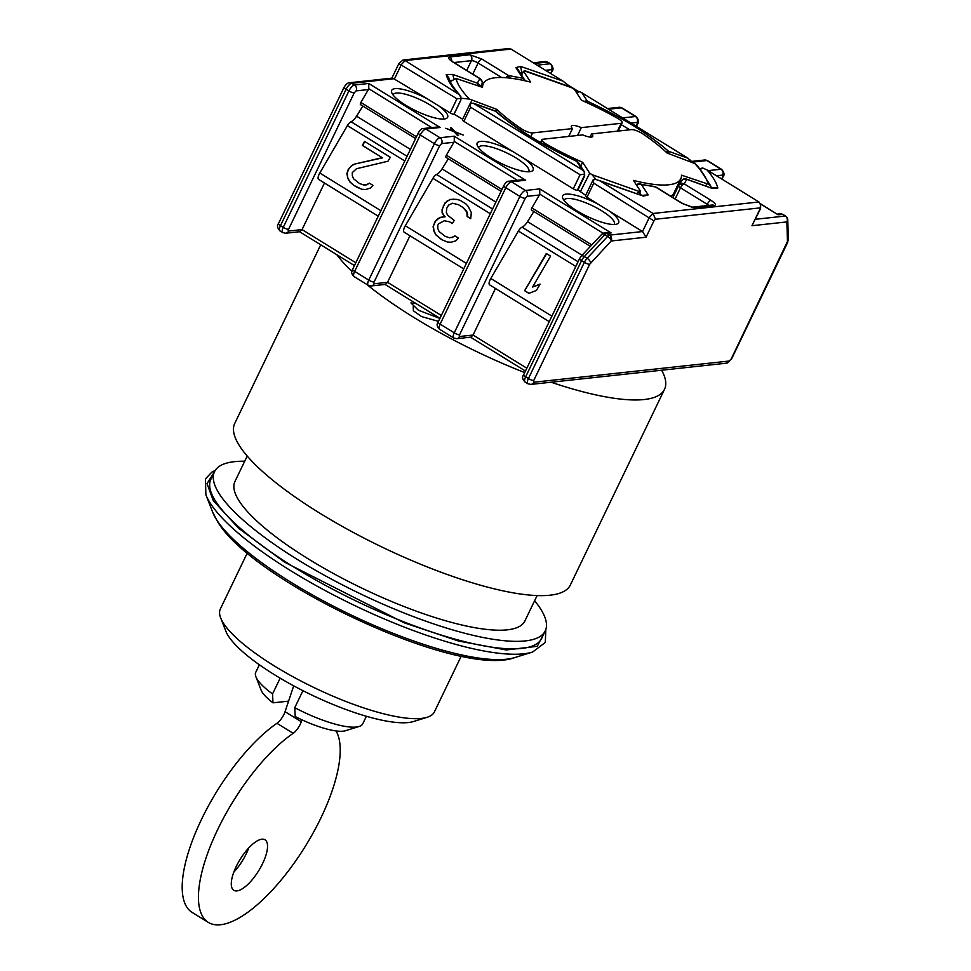 <?xml version="1.0" encoding="UTF-8"?>
<svg xmlns="http://www.w3.org/2000/svg" width="971" height="971" viewBox="0 0 971 971"><rect width="100%" height="100%" fill="white"/><g stroke="black" fill="none" stroke-linecap="round" stroke-linejoin="round"><path stroke-width="1.46" d="M262.583 863.62A29.688 10.887 121.7 0 0 264.998 839.781A29.688 10.887 121.7 0 0 236.232 866.484A29.688 10.887 121.7 0 0 233.829 890.322A29.688 10.887 121.7 0 0 262.583 863.62M233.805 872.189A29.688 10.887 121.7 0 0 246.343 853.606A29.688 10.887 121.7 0 0 248.77 847.901M301.932 719.814L301.301 721.708A10.802 3.957 -58.3 0 1 300.197 724.39A10.802 3.957 -58.3 0 1 293.193 733.311L276.941 723.298A116.059 42.542 121.7 0 0 201.58 819.233A116.059 42.542 121.7 0 0 192.161 912.437L208.413 922.45A116.059 42.542 121.7 0 0 320.843 818.068A116.059 42.542 121.7 0 0 336.027 730.92M293.193 733.311A116.059 42.542 121.7 0 0 217.82 829.258A116.059 42.542 121.7 0 0 208.413 922.45M276.941 723.298A10.802 3.957 121.7 0 0 283.957 714.365A10.802 3.957 121.7 0 0 285.061 711.682L301.301 721.708M293.691 685.829L285.061 711.682M214.494 471.712L207.029 483.619L213.317 500.708L238.781 528.382L284.6 562.173L404.142 622.799L458.446 640.994L506.207 649.951L537.254 646.322L545.265 630.895A183.543 46.778 25.7 0 0 534.608 600.746M214.506 471.688L210.889 479.213A183.543 46.778 25.7 0 0 324.423 584.797A183.543 46.778 25.7 0 0 521.621 648.446A183.543 46.778 25.7 0 0 541.648 638.408L545.277 630.883A183.543 46.778 25.7 0 1 525.238 640.921A183.543 46.778 25.7 0 1 328.04 577.272A183.543 46.778 25.7 0 1 214.506 471.688A183.543 46.778 25.7 0 1 234.533 461.65A183.543 46.778 25.7 0 1 244.704 461.225M247.204 456.042L234.933 481.519A160.87 41 25.7 0 0 334.449 574.067A160.87 41 25.7 0 0 507.287 629.839A160.87 41 25.7 0 0 524.838 621.052L537.109 595.563M247.229 553.094L220.368 608.902A118.765 30.271 25.7 0 0 220.684 617.92A118.765 30.271 25.7 0 0 307.746 684.494A118.765 30.271 25.7 0 0 421.426 718.406A118.765 30.271 25.7 0 0 427.143 717.278A118.765 30.271 25.7 0 0 434.389 711.913L461.249 656.093M220.684 617.92L225.855 631.186A107.963 27.516 25.7 0 0 305.003 691.716A107.963 27.516 25.7 0 0 408.354 722.533A107.963 27.516 25.7 0 0 413.549 721.514L427.143 717.278M366.383 716.27L362.766 723.783A59.377 15.135 -154.3 0 1 359.149 726.466A59.377 15.135 -154.3 0 1 356.296 727.036A59.377 15.135 -154.3 0 1 294.771 707.665L295.208 716.537A48.586 12.38 25.7 0 0 345.555 730.702L359.149 726.466M280.146 678.171L272.548 693.962A59.377 15.135 -154.3 0 1 255.919 676.787A59.377 15.135 -154.3 0 1 255.761 672.284L259.378 664.771M288.581 701.135L272.985 702.834L272.548 693.962M255.919 676.787L261.09 690.053A48.586 12.38 25.7 0 0 272.985 702.834M302.952 690.672L294.771 707.665M787.542 218.657A4.321 3.508 178.3 0 1 787.76 219.689A4.321 3.508 178.3 0 1 786.874 221.922A4.321 3.86 -96.2 0 0 785.26 216.048L782.48 214.336A4.321 3.86 -96.2 0 0 780.211 213.802A4.321 3.86 -96.2 0 0 780.174 213.814L782.942 214.421A4.321 1.578 121.7 0 0 782.48 214.336L778.123 214.809L760.378 203.667M611.196 237.033A4.321 1.359 -37.1 0 1 610.116 238.599A4.321 1.954 43.2 0 0 607.676 236.378A4.321 1.578 -58.3 0 1 609.557 235.128A4.321 3.86 83.8 0 1 611.172 240.99L589.676 264.27L533.759 380.462L533.819 382.234A4.321 3.86 83.8 0 1 530.858 384.419L726.357 363.203A4.321 3.86 -96.2 0 0 729.306 361.018L731.175 359.027L787.457 241.536A4.321 3.508 -1.7 0 0 788.355 239.303L787.76 219.689L786.716 216.994A4.321 3.993 139.2 0 1 786.874 221.922L751.967 225.709L760.572 208.571L760.645 205.027L758.958 201.968L653.058 213.462L599.41 180.594L643.457 196.106L601.183 181.468M603.222 233.283A4.321 3.86 83.8 0 1 604.508 232.882L601.826 234.217A4.321 1.954 43.2 0 1 604.897 234.654A4.321 1.578 121.7 0 1 605.904 233.78A4.321 3.144 -123.5 0 0 602.578 233.574A4.321 3.144 -123.5 0 0 602.081 234.023M480.172 86.504A111.204 28.341 -154.3 0 1 481.847 84.404A4.321 4.151 -131.9 0 0 479.844 78.675L453.093 62.168C448.711 59.28 447.582 57.544 449.707 56.961L469.83 54.777L481.834 59.049L508.598 75.556A4.321 3.265 98 0 1 510.006 78.105M482.199 83.312A4.321 3.508 178.3 0 0 482.344 82.304L481.847 84.404A4.321 1.105 25.7 0 0 481.919 84.307A4.321 1.105 25.7 0 0 481.956 84.174M523.794 80.496A4.321 2.767 -77 0 0 522.786 78.238A4.321 3.848 -33 0 1 524.595 79.646L524.595 79.646A4.321 3.848 -33 0 1 524.595 79.658M505.952 77.716A4.321 1.578 -58.3 0 1 508.598 75.556L522.786 78.238L515.88 67.606L517.919 69.354L525.117 80.799M665.827 151.828A4.321 3.131 -48.2 0 1 668.57 151.294A4.321 1.614 109.6 0 1 668.764 153.673M700.297 168.833L702.482 167.898L707.082 169.974C713.005 176.856 716.586 182.876 717.824 188.034L711.245 188.071L686.412 179.052A4.321 1.614 109.6 0 1 686.764 179.356A4.321 4.163 -169.9 0 0 681.047 181.322A4.321 1.105 -154.3 0 1 681.072 181.249A4.321 1.105 -154.3 0 1 681.12 181.176M639.865 183.81A4.321 2.767 103 0 1 640.447 183.847A4.321 2.767 103 0 1 641.285 184.296A4.321 3.848 147 0 0 636.685 185.376M495.902 111.349A4.321 0.935 119.1 0 0 495.793 111.216A4.321 0.935 119.1 0 0 495.501 111.228A4.321 3.131 -48.2 0 1 496.569 111.774C516.135 128.876 542.838 145.322 576.653 161.113L578.473 162.691A4.321 3.848 147 0 0 576.665 161.271L582.151 169.731L473.205 103.181L470.085 103.763L470.644 107.235L463.847 121.351L524.146 158.528A31.036 7.914 -154.3 0 1 531.222 171.418A31.036 7.914 -154.3 0 1 529.729 171.709A31.036 7.914 -154.3 0 1 500.029 162.849A31.036 7.914 -154.3 0 1 477.271 145.444A31.036 7.914 -154.3 0 1 480.572 141.39A31.036 7.914 -154.3 0 1 512.991 151.658M584.141 101.433A4.321 3.848 -33 0 1 587.406 101.251L586.909 102.695M655.085 186.723A4.321 1.056 111.9 0 1 655.279 186.735L655.935 187.063A4.321 1.578 121.7 0 0 655.474 186.978A4.321 3.265 -82 0 0 654.26 186.468L637.838 184.065A4.321 4.066 67.7 0 1 641.285 184.296L648.179 194.916L643.457 196.106M672.867 197.501L678.523 185.74A4.321 1.105 25.7 0 1 678.595 185.655A4.321 4.151 48.1 0 1 679.227 184.708A4.321 1.954 -136.8 0 1 679.263 184.66L678.523 185.74A4.321 1.105 25.7 0 0 680.501 187.828L707.252 204.323A5.401 1.372 -154.3 0 1 708.757 205.403M614.121 224.507A27.795 7.088 25.7 0 0 614.352 224.155A27.795 7.088 25.7 0 0 597.153 208.158A27.795 7.088 25.7 0 0 567.282 198.521A27.795 7.088 25.7 0 0 564.248 200.038A27.795 7.088 25.7 0 0 564.115 200.427M443.128 119.057A27.795 7.088 25.7 0 0 443.346 118.705A27.795 7.088 25.7 0 0 426.148 102.708A27.795 7.088 25.7 0 0 396.277 93.07A27.795 7.088 25.7 0 0 393.243 94.588A27.795 7.088 25.7 0 0 393.109 94.976M528.625 171.782A27.795 7.088 25.7 0 0 528.843 171.43A27.795 7.088 25.7 0 0 511.644 155.433A27.795 7.088 25.7 0 0 481.774 145.796A27.795 7.088 25.7 0 0 478.739 147.313A27.795 7.088 25.7 0 0 478.606 147.701M279.939 230.855A6.481 2.379 -58.3 0 1 280.473 225.66A4.321 1.105 -154.3 0 1 278.495 223.573C276.796 225.442 277.281 227.869 279.939 230.855L282.719 232.567A6.481 2.379 -58.3 0 1 283.253 227.372L348.892 90.971A6.481 2.379 -58.3 0 1 354.488 85.011L368.737 83.47L440.13 127.492L425.881 129.034L439.984 137.736L454.234 136.183L525.627 180.218L511.377 181.759L525.493 190.462A4.321 3.86 83.8 0 1 527.095 196.336L539.39 195.001L531.865 207.928A2.16 0.789 121.7 0 0 531.659 208.316A2.16 0.789 121.7 0 0 531.477 210.052A2.16 0.789 121.7 0 0 531.707 210.1M440.13 127.492L436.756 127.08L423.599 128.5A4.321 3.86 83.8 0 1 425.881 129.034A6.481 2.379 121.7 0 0 420.285 134.993L434.401 143.696A6.481 2.379 -58.3 0 1 439.984 137.736A4.321 3.86 83.8 0 1 441.599 143.611L453.894 142.276L446.369 155.202A2.16 0.789 121.7 0 0 446.15 155.591A2.16 0.789 121.7 0 0 445.98 157.326A2.16 0.789 121.7 0 0 446.211 157.375M288.642 231.049A4.321 3.86 83.8 0 1 285.68 233.234L299.918 231.681L302.054 229.593L288.642 231.049A2.16 0.789 -58.3 0 1 288.581 229.265L354.233 92.864L356.09 90.886L368.385 89.55L360.86 102.477A2.16 0.789 121.7 0 0 360.654 102.865A2.16 0.789 121.7 0 0 360.484 104.601A2.16 0.789 121.7 0 0 360.702 104.65M492.564 209.008L436.562 174.464A5.401 1.978 121.7 0 0 432.908 178.324L405.308 225.745A6.518 2.391 121.7 0 0 404.676 226.935A6.518 2.391 121.7 0 0 404.142 232.166L463.737 268.906M578.073 261.733L522.058 227.19A5.401 1.978 121.7 0 0 518.405 231.049L490.804 278.471A6.518 2.391 121.7 0 0 490.173 279.648A6.518 2.391 121.7 0 0 489.651 284.891L549.234 321.632M454.076 114.008A3.241 0.825 25.7 0 1 454.076 114.214A3.241 0.825 25.7 0 1 453.906 114.347A3.241 0.825 25.7 0 1 450.168 112.915L456.953 98.799L461.104 98.399L459.647 94.855L405.113 60.566L402.977 60.02L508.586 48.55L511.001 49.06L562.877 81.054L567.525 84.683L567.125 85.618M450.168 112.915L438.649 105.803A31.036 7.914 -154.3 0 1 445.725 118.693A31.036 7.914 -154.3 0 1 444.233 118.984A31.036 7.914 -154.3 0 1 414.52 110.124A31.036 7.914 -154.3 0 1 391.762 92.718A31.036 7.914 -154.3 0 1 395.063 88.664A31.036 7.914 -154.3 0 1 427.495 98.933L392.66 78.068L349.426 82.766C347.946 82.644 346.186 84.113 344.135 87.172A4.321 1.105 -154.3 0 0 346.113 89.259A6.481 2.379 -58.3 0 1 351.708 83.3A4.321 3.86 -96.2 0 0 349.426 82.766M456.953 98.799L399.13 63.77M391.847 78.166L398.947 63.418L402.977 60.02M575.645 91.298A31.036 7.914 -154.3 0 1 577.077 92.391M454.185 131.789L445.689 128.281L453.323 130.964L450.447 127.759L451.284 127.674L455.023 131.704L463.252 135.054L455.617 132.372L458.506 135.576L457.657 135.661L454.185 131.789M524.146 158.528L573.291 188.835A3.241 0.825 25.7 0 0 577.296 190.267L584.421 175.448L584.226 171.636L582.151 169.731M470.085 103.763L462.366 119.785A3.241 0.825 25.7 0 0 463.847 121.351M454.173 113.995A145.747 37.153 -154.3 0 0 454.707 114.566L462.657 119.19M525.627 180.218L522.264 179.805L509.107 181.225A4.321 3.86 83.8 0 1 511.377 181.759A6.481 2.379 121.7 0 0 505.794 187.719L519.898 196.421A6.481 2.379 -58.3 0 1 525.493 190.462L539.742 188.908L611.135 232.943L604.508 232.882A4.321 3.86 83.8 0 1 606.778 233.416L609.557 235.128L642.547 231.547L609.642 211.253A31.036 7.914 -154.3 0 1 616.731 224.143A31.036 7.914 -154.3 0 1 615.238 224.435A31.036 7.914 -154.3 0 1 585.525 215.574A31.036 7.914 -154.3 0 1 562.767 198.169A31.036 7.914 -154.3 0 1 566.069 194.115A31.036 7.914 -154.3 0 1 598.488 204.383L609.642 211.253M585.647 195.584A3.241 0.825 25.7 0 0 585.489 195.717A3.241 0.825 25.7 0 0 586.97 197.271L598.488 204.383M585.683 195.317A145.747 37.153 -154.3 0 1 585.586 195.268L577.951 189.915M577.527 190.243A3.241 0.825 25.7 0 0 577.879 190.061L584.663 175.945A3.241 0.825 -154.3 0 1 584.311 176.127L577.296 190.267M708.15 170.629L720.992 169.233L706.876 160.543L692.626 162.084L691.498 161.198M385.426 284.406L387.55 282.318L374.138 283.775A4.321 3.86 83.8 0 1 371.189 285.959L385.426 284.406M470.923 337.131L473.059 335.044L459.635 336.5A4.321 3.86 83.8 0 1 456.686 338.685L470.923 337.131M455.302 133.039L455.617 132.372M454.695 132.372L455.023 131.704M450.957 128.342L451.284 127.674M573.291 188.835L580.075 174.731L470.644 107.235M610.116 238.599A4.321 1.954 43.2 0 1 611.172 240.99L646.067 237.203L642.547 231.547L649.332 217.431L653.058 213.462L655.461 219.252L653.92 220.89L593.767 183.167L593.135 179.817L585.489 195.717M539.742 188.908L539.779 194.164L603.161 233.246M539.39 195.001L539.779 194.164M454.234 136.183L454.27 141.438L517.349 180.339M453.894 142.276L454.27 141.438M368.737 83.47L368.774 88.713L431.84 127.614M368.385 89.55L368.774 88.713M427.495 98.933L438.649 105.803M477.501 85.545A4.321 1.614 -70.4 0 0 477.295 83.166L479.844 78.675A4.321 1.578 -58.3 0 1 480.293 78.76L450.981 60.736M456.989 92.548C451.066 85.679 447.485 79.658 446.247 74.5L452.826 74.451L453.906 78.942M446.247 74.5L448.711 77.571C449.779 82.013 453.421 87.778 459.647 94.855M453.906 114.347L460.703 100.231A3.241 0.825 25.7 0 0 460.861 100.098L460.8 96.275M515.88 67.606L520.614 66.429L521.803 72.412A145.747 37.153 -154.3 0 1 522.811 72.704M707.082 169.974L758.958 201.968M577.891 92.063L579.481 91.638L581.92 92.791L688.051 158.237L692.177 162.533M324.46 183.034L302.054 229.593L355.823 262.753M407.067 156.282L351.065 121.739A5.401 1.978 121.7 0 0 347.4 125.599L319.799 173.02A6.518 2.391 121.7 0 0 318.646 179.441L378.241 216.181M351.065 121.739A8.642 3.168 121.7 0 0 356.551 116.168L362.838 106.057M409.968 235.747L387.55 282.318L441.332 315.478M436.562 174.464A8.642 3.168 121.7 0 0 442.048 168.893L448.347 158.783M495.465 288.472L473.059 335.044L526.828 368.203M522.058 227.19A8.642 3.168 121.7 0 0 527.556 221.619L533.844 211.508M580.075 174.731L584.36 174.234M593.135 179.817L595.745 179.489L599.41 180.594M460.703 100.231L461.104 98.399M520.99 74.099L521.803 72.412L520.165 72.825M751.967 225.709L759.82 209.396L760.645 205.027M759.82 209.396L760.572 208.571M702.482 167.898L700.698 169.294M690.502 160.106L690.15 161.295M576.835 93.131L579.481 91.638M641.722 195.389L648.179 194.916M584.226 171.636L578.473 162.691M476.021 104.285L495.501 111.228A4.321 1.614 -70.4 0 0 495.137 110.925L474.418 103.545M438.491 321.377L421.584 316.582L413.367 310.781M416.656 303.947L428.527 311.266M353.541 178.761L359.501 183.507L363.518 184.915L366.577 184.648L369.393 183.143L372.949 185.34L370.388 188.071L365.703 189.491L361.928 189.309L353.626 185.279L349.815 181.844L347.885 178.506L346.878 173.578L348.019 169.961L351.49 165.653L354.306 164.148L382.258 157.703L362.317 145.395L364.623 141.438L390.269 157.253L387.963 161.222L356.478 168.723L352.291 172.607L352.327 175.86L353.541 178.761M449.524 221.801L444.33 220.745L438.71 223.743L437.787 225.333L437.836 228.586L439.05 231.486L444.997 236.232L449.027 237.64L452.085 237.373L454.889 235.868L458.458 238.065L455.897 240.796L451.199 242.216L447.425 242.034L441.975 239.752L436.028 235.006L434.098 231.668L433.09 226.741L435.154 221.546L437.703 218.815L440.518 217.322L444.754 216.691L442.108 212.916L442.072 209.663L445.046 202.878L449.949 199.443L456.783 199.346L460.096 200.317L465.801 203.825L468.18 206.374L471.323 212.625L470.692 218.693L467.136 216.497L466.845 212.018L462.779 207.357L458.506 204.711L452.595 203.23L448.614 205.075L446.769 208.243L446.344 212.297L447.558 215.198L454.222 220.381L452.377 223.548L449.524 221.801L452.413 223.488M528.904 293.363L524.631 290.717L546.309 253.48L550.581 256.113L532.594 287.015L540.094 284.115L536.405 290.45L528.904 293.363M679.299 184.636A4.321 4.151 48.1 0 1 684.227 183.859L710.978 200.354C715.36 203.255 716.489 204.99 714.365 205.573L694.241 207.758L682.237 203.473L655.474 186.978L641.285 184.296M717.824 188.034L710.165 187.512M576.276 161.587L576.665 161.271C542.558 145.359 515.516 128.682 495.501 111.228M416.134 303.62L410.915 302.916L418.355 310.198L439.912 318.427M359.501 183.507L363.518 184.915M364.95 141.645L362.317 145.395M362.693 145.541L382.258 157.703M382.635 157.848L354.306 164.148M354.682 164.293L351.49 165.653M351.866 165.798L348.941 168.384M349.305 168.529L348.019 169.961M348.383 170.107L346.878 173.578M347.254 173.724L347.885 178.506M348.261 178.652L349.815 181.844M350.191 181.99L353.626 185.279M354.002 185.412L356.478 187.027M356.855 187.172L361.965 189.321M369.684 183.337L366.577 184.648M366.953 184.793L363.894 185.06M462.779 207.357L458.506 204.711M463.155 207.491L465.874 210.343M466.25 210.489L466.845 212.018M467.221 212.151L467.342 214.47M467.719 214.615L467.136 216.497M467.512 216.642L470.717 218.621M460.205 200.378L456.783 199.346M457.159 199.492L453.008 199.176M453.384 199.322L449.949 199.443M450.326 199.589L447.146 200.936M447.522 201.082L445.046 202.878M445.422 203.024L443.201 206.046M443.577 206.192L442.072 209.663M442.448 209.797L442.108 212.916M442.485 213.062L444.754 216.691M445.131 216.836L440.518 217.322M440.895 217.455L437.703 218.815M438.079 218.961L435.154 221.546M435.53 221.691L434.231 223.136M434.607 223.269L433.09 226.741M433.467 226.886L434.098 231.668M434.474 231.814L436.028 235.006M436.404 235.152L440.555 238.878M440.931 239.024L441.975 239.752M442.351 239.898L447.461 242.046M455.193 236.062L452.085 237.373M452.462 237.519L449.027 237.64M449.391 237.786L444.997 236.232M546.649 253.686L524.631 290.717M525.008 290.863L528.989 293.327M539.876 284.479L532.594 287.015M496.873 109.407L469.357 99.042C461.783 91.068 457.329 84.21 455.982 78.445L482.551 87.341A109.577 27.928 -154.3 0 1 483.291 83.737A109.577 27.928 -154.3 0 1 530.615 82.134L523.551 71.235L525.566 70.98L570.353 86.941L574.371 89.344L581.435 100.231A109.577 27.928 -154.3 0 1 617.131 118.025A8.642 2.197 -154.3 0 1 622.144 122.819A8.642 2.197 -154.3 0 1 621.197 123.293L581.326 127.626A11.87 3.022 25.7 0 0 571.336 126.109A11.87 3.022 25.7 0 0 572.489 128.585L532.606 132.906A8.642 2.197 -154.3 0 1 520.954 128.475A109.577 27.928 -154.3 0 1 496.873 109.407L495.975 111.325M471.785 100.474L470.316 103.618M568.703 136.426L572.489 128.585M581.326 127.626L577.539 135.467M523.551 71.235L521.633 75.07M455.982 78.445L450.653 81.394M461.334 98.277L469.357 99.042M639.391 191.542L591.934 174.634L589.7 173.19L582.636 162.291A109.577 27.928 -154.3 0 1 546.94 144.497A8.642 2.197 -154.3 0 1 541.927 139.703A8.642 2.197 -154.3 0 1 542.862 139.241L582.746 134.908A11.87 3.022 25.7 0 0 591.436 137.069A11.87 3.022 25.7 0 0 592.735 136.413A11.87 3.022 25.7 0 0 591.582 133.949L631.466 129.616A8.642 2.197 -154.3 0 1 643.118 134.059A109.577 27.928 -154.3 0 1 667.198 153.115L694.714 163.48C702.276 171.454 706.73 178.324 708.077 184.077L681.521 175.181A109.577 27.928 -154.3 0 1 680.78 178.785A109.577 27.928 -154.3 0 1 668.813 184.781A109.577 27.928 -154.3 0 1 633.456 180.4L640.52 191.287L636.151 193.727M670.852 196.263A109.577 27.928 25.7 0 0 673.983 192.901L680.78 178.785M590.089 137.057L591.582 133.949M580.707 166.126L582.636 162.291M580.318 191.821L589.7 173.19M591.934 174.634L596.073 179.562M640.52 191.287L638.991 194.588M705.735 185.934L706.597 184.114M675.537 189.661L676.471 190M708.077 184.077L710.541 185.607L710.638 186.99M710.541 185.607L697.591 165.774L694.714 163.48M661.639 370.218A186.238 47.47 -154.3 0 1 664.504 389.347A186.238 47.47 -154.3 0 1 644.186 399.53A186.238 47.47 -154.3 0 1 551.115 382.222M524.716 372.573A186.238 47.47 -154.3 0 1 366.528 284.248M351.963 271.455A186.238 47.47 -154.3 0 1 336.816 254.705M664.504 389.347L570.341 585.015A186.238 47.47 -154.3 0 1 550.023 595.199A186.238 47.47 -154.3 0 1 349.912 530.615A186.238 47.47 -154.3 0 1 234.715 423.49L320.721 244.777M212.637 512.13A173.833 44.314 25.7 0 0 216.849 520.14A173.833 44.314 25.7 0 0 350.118 614.497A173.833 44.314 25.7 0 0 506.474 659.212A173.833 44.314 25.7 0 0 514.836 657.561C459.101 678.693 253.71 582.187 217.82 522.046L212.637 512.13L205.876 494.785A187.949 47.907 25.7 0 0 210.44 503.439A187.949 47.907 25.7 0 0 354.524 605.467A187.949 47.907 25.7 0 0 523.575 653.811A187.949 47.907 25.7 0 0 532.618 652.027L545.289 642.474L545.836 629.511M785.855 216.254A4.321 3.993 139.2 0 1 786.716 216.994L785.721 216.132A4.321 1.578 -58.3 0 1 785.855 216.254M452.826 74.451L477.295 83.166A4.321 4.163 10.1 0 1 479.747 86.346M524.838 80.739A4.321 4.066 -112.3 0 0 522.786 78.238M508.355 77.923A4.321 1.056 -68.1 0 0 508.598 75.556M666.992 152.92A4.321 0.935 -60.9 0 1 668.57 151.294L688.051 158.237M683.475 179.186L681.072 181.249L679.566 184.381L681.047 181.322A111.204 28.341 -154.3 0 1 680.428 183.252L679.263 184.66A4.321 1.954 -136.8 0 1 682.346 185.109A4.321 1.578 121.7 0 0 680.501 187.828L675.161 198.921M636.454 185.024A4.321 4.066 67.7 0 1 637.838 184.065L636.43 184.988M585.44 102.028A4.321 2.185 -55.4 0 1 587.406 101.251C621.501 117.163 648.555 133.852 668.57 151.294M654.26 186.468L655.279 186.735A4.321 1.056 111.9 0 1 655.474 186.978M531.865 207.928L591.8 244.886M446.369 155.202L501.958 189.491M360.86 102.477L416.462 136.765M405.308 225.745L466.383 263.408M490.804 278.471L551.88 316.133M537.145 65.178L549.987 63.783L547.207 62.071A4.321 3.86 -96.2 0 0 544.925 61.549L547.887 62.205A6.481 2.379 -58.3 0 0 547.207 62.071L534.366 63.467M288.581 229.265A4.321 1.105 -154.3 0 1 283.253 227.372L280.473 225.66L346.113 89.259L348.892 90.971A4.321 1.105 -154.3 0 0 354.233 92.864M356.09 90.886A4.321 3.86 -96.2 0 0 354.488 85.011L351.708 83.3L394.59 78.639L401.387 64.535L405.113 60.566L511.001 49.06M755.414 219.288L785.26 216.048A4.321 1.578 -58.3 0 1 785.721 216.132L782.942 214.421M778.123 214.809L760.463 203.922M692.626 162.084L691.716 161.526M622.642 117.904L635.483 116.508L621.379 107.817L608.538 109.213M578.303 91.59L568.156 85.339M545.484 70.325L551.589 69.657A4.321 3.86 -96.2 0 0 549.987 63.783A6.481 2.379 -58.3 0 1 550.666 63.916L547.887 62.205M611.135 232.943L606.778 233.416A4.321 1.578 121.7 0 0 605.904 233.78M520.614 66.429L562.877 81.054M630.98 123.05L637.097 122.382A4.321 3.86 -96.2 0 0 635.483 116.508A6.481 2.379 -58.3 0 1 636.163 116.641L622.059 107.939A6.481 2.379 121.7 0 0 621.379 107.817A4.321 3.86 -96.2 0 0 619.097 107.283L607.458 108.546M716.477 175.775L722.594 175.108A4.321 3.86 -96.2 0 0 720.992 169.233A6.481 2.379 -58.3 0 1 721.671 169.367L707.568 160.664A6.481 2.379 121.7 0 0 706.876 160.543A4.321 3.86 -96.2 0 0 704.606 160.009L691.825 161.392M551.589 69.657L551.649 71.441A4.321 1.105 25.7 0 0 552.111 71.199C553.725 69.487 553.239 67.06 550.666 63.916M551.649 71.441L550.642 73.517M729.306 361.018L533.819 382.234M439.729 145.589A4.321 1.105 25.7 0 1 434.401 143.696L368.749 280.097A6.481 2.379 -58.3 0 0 368.227 285.292L354.112 276.589A6.481 2.379 121.7 0 1 354.646 271.394L368.749 280.097A4.321 1.105 25.7 0 0 374.09 281.991L439.729 145.589L441.599 143.611M525.238 198.315A4.321 1.105 25.7 0 1 519.898 196.421L454.246 332.822A6.481 2.379 -58.3 0 0 453.724 338.017L439.62 329.315A6.481 2.379 121.7 0 1 440.142 324.12L454.246 332.822A4.321 1.105 25.7 0 0 459.586 334.716L525.238 198.315L527.095 196.336M530.858 384.419L527.896 383.763A6.481 2.379 -58.3 0 1 528.418 378.556L525.651 376.845A6.481 2.379 121.7 0 0 525.117 382.04C522.374 379.321 521.888 376.894 523.672 374.757A4.321 1.105 -154.3 0 0 525.651 376.845L581.568 260.653A4.321 1.105 -154.3 0 1 579.59 258.577L523.672 374.757M593.767 183.167L586.97 197.271M590.599 262.91A4.321 1.954 -136.8 0 0 587.103 258.286L607.676 236.378L604.897 234.654L584.324 256.575A4.321 1.954 -136.8 0 0 581.253 256.126L579.59 258.577M454.003 62.545L471.433 60.651A4.321 3.86 -96.2 0 0 469.83 54.777M449.707 56.961A4.321 3.86 83.8 0 1 451.758 61.039M451.685 80.35L449.67 80.362M481.834 59.049A4.321 1.578 121.7 0 0 478.108 63.018L501.582 77.498M466.748 70.398L471.433 60.651A5.401 1.372 -154.3 0 1 478.108 63.018L472.768 74.112M636.163 116.641C638.736 119.785 639.221 122.212 637.619 123.924A4.321 1.105 -154.3 0 1 637.146 124.167L636.151 126.23M637.097 122.382L637.146 124.167M721.671 169.367C724.245 172.51 724.73 174.938 723.116 176.649A4.321 1.105 -154.3 0 1 722.642 176.892L721.647 178.955M722.594 175.108L722.642 176.892M759.771 207.928L655.461 219.252M653.92 220.89L646.067 237.203M787.457 241.536L786.874 221.922M639.755 192.95L641.248 195.256M726.357 363.203L731.649 358.797A4.321 1.105 -154.3 0 1 731.175 359.027M533.759 380.462A4.321 1.105 -154.3 0 1 528.418 378.556L584.348 262.364L581.568 260.653A6.481 2.379 -58.3 0 1 584.324 256.575L587.103 258.286A6.481 2.379 121.7 0 0 584.348 262.364A4.321 1.105 -154.3 0 0 589.676 264.27M423.599 128.5C421.815 128.318 420.055 129.786 418.319 132.906A4.321 1.105 25.7 0 0 420.285 134.993L354.646 271.394A4.321 1.105 -154.3 0 1 352.667 269.307C350.895 271.455 351.368 273.883 354.112 276.589M374.138 283.775A2.16 0.789 -58.3 0 1 374.09 281.991M509.107 181.225C507.311 181.043 505.551 182.512 503.815 185.631A4.321 1.105 25.7 0 0 505.794 187.719L440.142 324.12A4.321 1.105 -154.3 0 1 438.164 322.032C436.392 324.18 436.877 326.608 439.62 329.315M459.635 336.5A2.16 0.789 -58.3 0 1 459.586 334.716M454.076 114.214L460.861 100.098A3.241 0.825 25.7 0 0 460.861 99.867M787.093 242.835A4.321 1.105 25.7 0 0 787.566 242.604L788.355 239.303M711.245 188.071L686.764 179.356L684.227 183.859A4.321 1.578 121.7 0 0 682.346 185.109M581.92 92.791L587.406 101.251M404.798 160.992L347.4 125.599M319.799 173.02L380.887 210.695M490.306 213.717L432.908 178.324M575.803 266.442L518.405 231.049M584.421 175.448L584.311 176.127M682.237 203.473A4.321 1.578 -58.3 0 1 682.686 203.558L655.935 187.063M694.241 207.758A4.321 3.86 -96.2 0 0 691.983 207.224L682.686 203.558M714.365 205.573A4.321 3.86 -96.2 0 0 712.083 205.039L691.983 207.224M710.978 200.354A4.321 1.578 121.7 0 0 707.252 204.323L706.621 205.634M710.614 185.862A145.747 37.153 -154.3 0 1 711.282 187.512M621.246 124.689A111.204 28.341 -154.3 0 1 629.791 129.798M678.498 185.862L672.891 197.514M356.551 116.168L410.393 149.376M442.048 168.893L495.89 202.102M527.556 221.619L582.078 255.252M524.68 70.992L572.137 87.888M520.274 129.871L520.954 128.475M530.797 136.656L532.606 132.906M617.422 131.146L621.197 123.293M546.333 145.759L546.94 144.497M215.234 470.401L211.86 472.112L205.439 478.909L205.876 494.785M514.836 657.561L532.618 652.027M495.137 110.925L496.569 111.774M533.285 62.812L544.925 61.549M278.495 223.573L344.135 87.172M567.732 84.878L578.51 91.529M780.211 213.802L777.322 214.118M552.111 71.199L550.921 73.687M354.464 265.593L299.541 231.729M439.96 318.318L385.05 284.454M525.457 371.043L470.547 337.18M527.896 383.763L525.117 382.04M282.719 232.567L285.68 233.234M619.097 107.283L622.059 107.939M704.606 160.009L707.568 160.664M368.227 285.292L371.189 285.959M453.724 338.017L456.686 338.685M482.344 82.304L480.293 78.76M637.619 123.924L636.43 126.4M723.116 176.649L721.926 179.125M731.649 358.797L787.566 242.604M578.34 91.577L576.64 92.828M418.319 132.906L352.667 269.307M503.815 185.631L438.164 322.032M601.826 234.217L581.253 256.126M584.542 172.037L584.663 175.945M531.477 210.052L590.404 246.379M445.98 157.326L501.085 191.311M360.484 104.601L415.588 138.586M683.56 179.04L686.412 179.052M413.245 306.351L413.379 310.781M618.175 131.061L622.144 122.819M483.291 83.737L481.701 87.038M540.58 142.506L541.927 139.703"/></g></svg>
